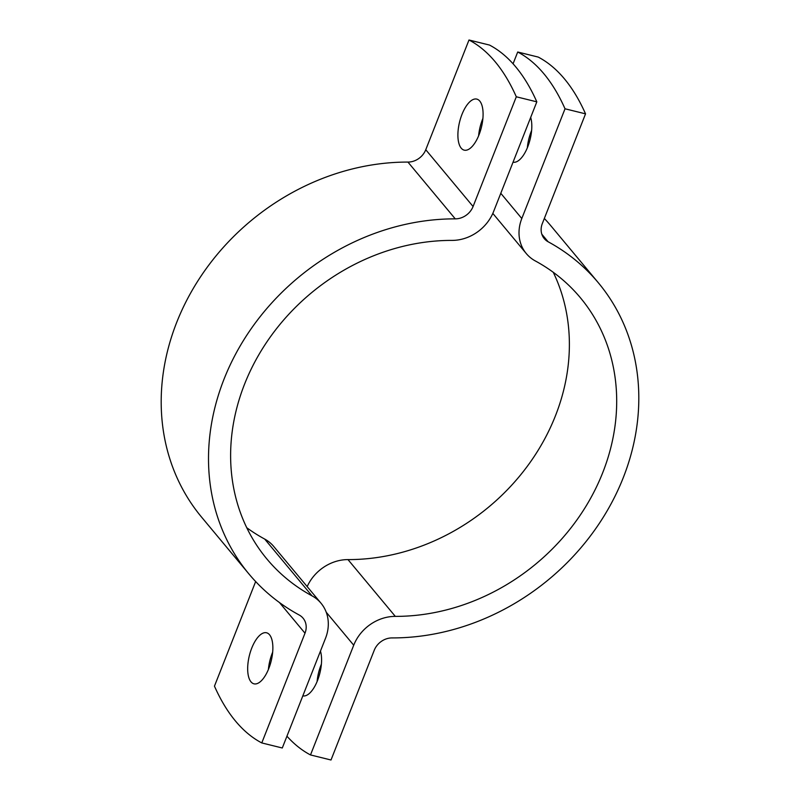 <?xml version="1.0" encoding="UTF-8"?>
<svg xmlns="http://www.w3.org/2000/svg" width="800" height="800" viewBox="0 0 800 800"><rect width="100%" height="100%" fill="white"/><g stroke="black" fill="none" stroke-linecap="round" stroke-linejoin="round"><path stroke-width="1.2" d="M251 681.85A26.29 11.23 -76.1 0 0 253.98 683.83A26.29 11.23 -76.1 0 0 270.09 664.84A26.29 11.23 -76.1 0 0 269.54 634.76A26.29 11.23 -76.1 0 0 266.56 632.78A26.29 11.23 -76.1 0 0 250.44 651.78A26.29 11.23 -76.1 0 0 251 681.85M461.22 148.17A26.29 11.23 -76.1 0 0 464.2 150.15A26.29 11.23 -76.1 0 0 480.32 131.15A26.29 11.23 -76.1 0 0 479.77 101.08A26.29 11.23 -76.1 0 0 476.79 99.1A26.29 11.23 -76.1 0 0 460.67 118.09A26.29 11.23 -76.1 0 0 461.22 148.17M516.3 96.78A368.07 157.26 -76.1 0 0 468.99 40L489.5 45.06A368.07 157.26 103.9 0 1 536.82 101.84L493.59 211.57A40.9 35.27 -39.8 0 1 452.01 240.4A204.04 175.99 140.2 0 0 258.83 354.75A204.04 175.99 140.2 0 0 266.91 559.01A204.04 175.99 140.2 0 0 312 595.84A40.9 35.27 -39.8 0 1 321.03 603.23A40.9 35.27 -39.8 0 1 325.52 638.26L282.29 747.99L261.78 742.93L305 633.2A17.53 15.12 140.2 0 0 303.08 618.19A17.53 15.12 140.2 0 0 299.21 615.02A227.41 196.15 -39.8 0 1 248.95 573.98A227.41 196.15 -39.8 0 1 239.96 346.31A227.41 196.15 -39.8 0 1 455.26 218.86A17.53 15.12 140.2 0 0 473.08 206.51L516.3 96.78L536.82 101.84M248.95 573.98L201.64 517.2A227.41 196.15 -39.8 0 1 192.64 289.53A227.41 196.15 -39.8 0 1 407.94 162.08A17.53 15.12 140.2 0 0 425.76 149.73L468.99 40M261.78 742.93A368.07 157.26 -76.1 0 1 214.46 686.15L255.66 581.55M268.39 669.51A26.29 11.23 103.9 0 1 272.67 652.16M478.61 135.83A26.29 11.23 103.9 0 1 482.89 118.48M246.74 527.71A204.04 175.99 140.2 0 0 264.68 539.06A40.9 35.27 -39.8 0 1 273.72 546.45L321.03 603.23M513.04 162.19A26.29 11.23 -76.1 0 0 527.73 146.86A26.29 11.23 -76.1 0 0 530.68 117.43M302.82 695.87A26.29 11.23 -76.1 0 0 317.51 680.54A26.29 11.23 -76.1 0 0 320.45 651.11M527.33 147.84A26.29 11.23 103.9 0 1 531.61 130.49M517.71 52.01L538.22 57.07A368.07 157.26 103.9 0 1 585.54 113.85L542.32 223.58A17.53 15.12 140.2 0 0 544.24 238.59A17.53 15.12 140.2 0 0 548.11 241.76A227.41 196.15 -39.8 0 1 598.36 282.8A227.41 196.15 -39.8 0 1 607.36 510.47A227.41 196.15 -39.8 0 1 392.06 637.92A17.53 15.12 140.2 0 0 374.24 650.27L331.01 760L310.5 754.94L353.72 645.21A40.9 35.27 -39.8 0 1 395.31 616.38A204.04 175.99 140.2 0 0 588.48 502.03A204.04 175.99 140.2 0 0 580.41 297.77A204.04 175.99 140.2 0 0 535.32 260.94A40.9 35.27 -39.8 0 1 526.28 253.55A40.9 35.27 -39.8 0 1 521.8 218.52L565.02 108.79A368.07 157.26 -76.1 0 0 517.71 52.01L513.06 63.8M286.94 736.2A368.07 157.26 -76.1 0 0 310.5 754.94M317.11 681.52A26.29 11.23 103.9 0 1 321.39 664.17M585.54 113.85L565.02 108.79M544.34 218.45A227.41 196.15 -39.8 0 1 551.05 226.02L598.36 282.8M307.18 586.6A40.9 35.27 -39.8 0 1 347.99 559.6A204.04 175.99 140.2 0 0 529.63 463.1A204.04 175.99 140.2 0 0 553.26 272.29M473.08 206.51L425.76 149.73M305 633.2L279.46 602.55M455.26 218.86L407.94 162.08M312 595.84L264.68 539.06M521.8 218.52L500.79 193.3M353.72 645.21L326.24 612.23M395.31 616.38L347.99 559.6M548.11 241.76L541.82 234.21M526.28 253.55L492.82 213.4"/></g></svg>
